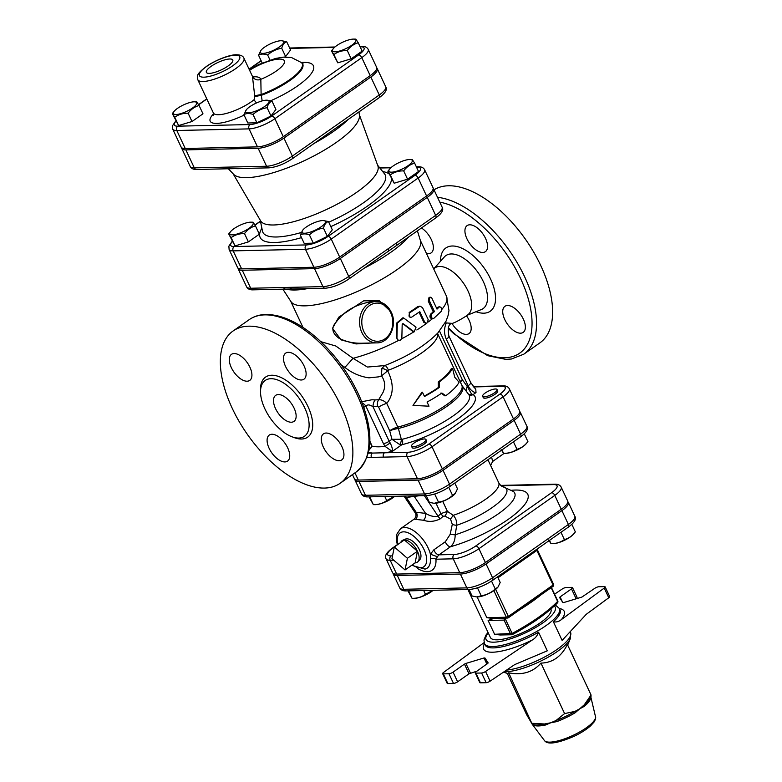 <?xml version="1.0" encoding="UTF-8"?>
<svg xmlns="http://www.w3.org/2000/svg" width="782" height="782" viewBox="0 0 782 782"><rect width="100%" height="100%" fill="white"/><g stroke="black" fill="none" stroke-linecap="round" stroke-linejoin="round"><path stroke-width="1.17" d="M366.973 457.499L371.479 457.392A3.187 2.581 -91.3 0 1 372.418 453.061L368.322 453.149M371.479 457.392L383.551 457.128A3.187 2.581 -91.3 0 1 384.49 452.788L372.418 453.061A67.623 18.866 -25.1 0 1 368.557 452.162M446.111 322.937L446.307 322.927C443.951 328.332 443.951 333.767 446.317 339.232L468.115 385.761A7.957 2.219 -25.1 0 0 470.676 382.496L475.788 389.407L476.003 392.574L473.11 394.607L471.556 394.011L467.196 386.406L466.111 391.039M497.049 389.534L497.694 390.912A7.957 2.219 154.9 0 1 493.403 395.281A7.957 2.219 154.9 0 1 484.908 398.214A7.957 2.219 154.9 0 1 483.286 397.667L482.641 396.279A7.957 2.219 154.9 0 1 488.906 390.892A7.957 2.219 154.9 0 1 497.049 389.534A7.957 2.219 154.9 0 1 492.758 393.893A7.957 2.219 154.9 0 1 484.263 396.826A7.957 2.219 154.9 0 1 482.641 396.279M425.946 439.504L426.591 440.892A7.957 2.219 154.9 0 1 420.335 446.278A7.957 2.219 154.9 0 1 412.182 447.636L411.537 446.258A7.957 2.219 154.9 0 1 414.098 442.983A7.957 2.219 154.9 0 1 421.39 439.494A7.957 2.219 154.9 0 1 425.946 439.504A7.957 2.219 154.9 0 1 419.68 444.89A7.957 2.219 154.9 0 1 411.537 446.258M354.95 472.866L358.322 480.06L417.451 478.731A19.384 5.406 154.9 0 0 442.377 468.917L513.471 418.937A19.384 5.406 154.9 0 0 519.707 410.97L509.336 388.83A19.384 5.406 -25.1 0 1 503.109 396.797A3.187 1.632 -125.1 0 0 499.952 394.079L428.849 444.049A16.197 4.516 154.9 0 1 408.018 452.26L384.49 452.788A67.623 18.866 -25.1 0 0 392.251 451.439C392.76 449.582 392.065 446.747 390.169 442.944L385.047 446.366L392.251 451.439L401.801 444.733A4.77 2.669 76.2 0 0 402.251 439.279L391.948 439.298L399.69 444.528L401.801 444.733A54.828 15.298 -25.1 0 0 457.392 419.22A54.828 15.298 -25.1 0 0 473.11 394.607A4.77 4.516 122.2 0 1 468.77 394.587M358.322 480.06A19.384 5.406 154.9 0 1 354.383 478.721L352.457 474.615M405.056 569.951L391.968 558.641L394.304 546.989L407.393 558.299L405.056 569.951L415.115 562.884L417.441 551.232L407.393 558.299M400.755 542.454A13.206 6.774 54.9 0 1 402.769 540.245A13.206 6.774 54.9 0 1 404.353 539.922L394.304 546.989M417.441 551.232A13.206 6.774 54.9 0 0 404.353 539.922L417.441 551.232A13.206 6.774 54.9 0 1 417.871 561.73A13.206 6.774 54.9 0 1 415.115 562.884M402.769 540.245L405.301 539.15A12.649 6.491 54.9 0 1 417.275 546.1A12.649 6.491 54.9 0 1 419.758 559.726L417.871 561.73M369.016 496.863L373.346 504.625C378.468 504.703 382.926 503.354 386.719 500.597L394.568 496.287M394.724 496.287A13.128 3.666 154.9 0 1 375.673 504.644A13.128 3.666 154.9 0 1 375.409 504.654L373.317 504.634L369.7 496.853M426.2 495.583L429.377 502.367L434.137 503.315L438.497 502.161C443.844 501.321 448.536 499.063 452.553 495.387L455.32 493.393L457.49 488.809L454.792 483.041M455.202 493.54A13.128 3.666 154.9 0 1 455.075 493.696A13.128 3.666 154.9 0 1 451.683 496.668A13.128 3.666 154.9 0 1 434.528 503.325A13.128 3.666 154.9 0 1 434.342 503.315M384.812 496.511L386.719 500.597M434.684 494.029L438.497 502.161M448.751 487.274L452.553 495.387M516.951 449.288C521.271 448.135 524.927 445.564 527.918 441.586L526.178 443.726A13.128 3.666 154.9 0 1 505.631 453.345L503.549 453.325C508.691 453.394 513.158 452.055 516.951 449.288L513.451 441.81M501.154 449.65L503.569 453.325L501.966 449.885M524.263 433.785L527.918 441.586M407.911 590.869L412.104 598.347C417.226 598.416 421.684 597.077 425.486 594.32L432.993 590.302M433.15 590.302A13.128 3.666 154.9 0 1 414.44 598.367A13.128 3.666 154.9 0 1 414.167 598.367L412.075 598.357L408.595 590.85M469.034 589.501L472.084 596.001L476.844 596.949L481.204 595.796C486.551 594.955 491.233 592.688 495.26 589.022L498.026 587.028L500.197 582.443L497.577 576.852M497.899 587.174A13.128 3.666 154.9 0 1 497.772 587.331A13.128 3.666 154.9 0 1 494.39 590.302A13.128 3.666 154.9 0 1 477.235 596.949A13.128 3.666 154.9 0 1 477.049 596.949M423.707 590.518L425.486 594.32M477.47 587.829L481.204 595.796M491.536 581.075L495.26 589.022M564.389 539.59C568.709 538.436 572.365 535.866 575.357 531.887L573.617 534.018A13.128 3.666 154.9 0 1 553.069 543.646L551.017 543.627C556.139 543.695 560.596 542.346 564.389 539.59L560.977 532.298M548.602 539.942L551.017 543.627L549.492 540.372M571.818 524.321L575.357 531.887M281.569 40.732L286.662 41.681C284.355 42.453 282.713 44.642 281.725 48.249C276.378 49.1 271.696 51.358 267.669 55.033C263.964 53.684 260.934 53.753 258.549 55.239L260.924 50.41M264.453 47.243A12.864 3.587 -25.1 0 0 261.129 50.156A12.864 3.587 -25.1 0 0 265.626 53.068A12.864 3.587 -25.1 0 0 280.621 46.05A12.864 3.587 -25.1 0 0 281.256 40.723A12.864 3.587 -25.1 0 0 264.453 47.243M194.356 101.807L196.702 101.826L199.087 105.511C194.767 106.665 191.111 109.226 188.12 113.214C182.998 113.146 178.54 114.485 174.738 117.241L172.323 113.566L174.23 111.23A12.864 3.587 -25.1 0 0 176.028 114.504A12.864 3.587 -25.1 0 0 192.401 108.102A12.864 3.587 -25.1 0 0 194.356 101.807A12.864 3.587 -25.1 0 0 174.23 111.23M266.926 100.194L272.028 101.142C269.722 101.914 268.07 104.104 267.092 107.711C261.745 108.551 257.053 110.809 253.036 114.485C249.331 113.136 246.291 113.204 243.916 114.69L246.291 109.871M264.834 106.362A12.864 3.587 -25.1 0 0 266.623 100.184A12.864 3.587 -25.1 0 0 246.496 109.607A12.864 3.587 -25.1 0 0 250.338 112.657A12.864 3.587 -25.1 0 0 264.834 106.362M262.185 62.98L258.549 55.239M270.015 60.028L267.669 55.033M199.087 105.511L202.978 113.81L192.01 121.513L188.12 113.214M192.01 121.513L178.628 125.55L174.738 117.241M178.628 125.55L172.323 113.566M267.092 107.711L270.983 116.01L275.919 109.441L272.028 101.142M270.983 116.01L256.926 122.794L253.036 114.485M281.725 48.249L285.616 56.558L290.552 49.98L286.662 41.681M285.616 56.558L284.57 57.057M256.926 122.794L247.806 122.989L243.916 114.69M353.523 39.1L355.869 39.12L358.254 42.805C353.933 43.958 350.277 46.529 347.286 50.507C342.164 50.439 337.707 51.778 333.904 54.544L331.49 50.869L333.396 48.533A12.864 3.587 -25.1 0 0 337.892 51.446A12.864 3.587 -25.1 0 0 352.887 44.427A12.864 3.587 -25.1 0 0 353.523 39.1A12.864 3.587 -25.1 0 0 353.259 39.1A12.864 3.587 -25.1 0 0 333.396 48.533M358.254 42.805L362.144 51.104L351.177 58.806L337.795 62.843L331.49 50.869M351.177 58.806L347.286 50.507M337.795 62.843L333.904 54.544M409.915 159.479L412.251 159.499L414.646 163.174C410.325 164.328 406.669 166.898 403.678 170.887C398.556 170.808 394.089 172.157 390.296 174.914L387.882 171.238L389.788 168.902A12.864 3.587 -25.1 0 0 394.284 171.825A12.864 3.587 -25.1 0 0 409.279 164.797A12.864 3.587 -25.1 0 0 409.915 159.479A12.864 3.587 -25.1 0 0 409.641 159.479A12.864 3.587 -25.1 0 0 389.788 168.902M250.748 222.176L253.085 222.205L255.47 225.881C251.159 227.034 247.503 229.605 244.512 233.593C239.39 233.515 234.923 234.864 231.13 237.62L228.715 233.945L230.612 231.609A12.864 3.587 -25.1 0 0 232.42 234.874A12.864 3.587 -25.1 0 0 248.793 228.481A12.864 3.587 -25.1 0 0 250.748 222.176A12.864 3.587 -25.1 0 0 230.612 231.609M414.646 163.174L418.526 171.483L407.569 179.186L394.187 183.213L387.882 171.238M255.47 225.881L259.36 234.18L248.393 241.892L244.512 233.593M248.393 241.892L235.02 245.919L231.13 237.62M235.02 245.919L228.715 233.945M407.569 179.186L403.678 170.887M394.187 183.213L390.296 174.914M323.318 220.563L328.411 221.511C326.104 222.284 324.462 224.483 323.474 228.08C318.127 228.93 313.445 231.189 309.418 234.864C305.723 233.515 302.683 233.583 300.308 235.069L302.683 230.24M321.216 226.741A12.864 3.587 -25.1 0 0 323.005 220.553A12.864 3.587 -25.1 0 0 302.878 229.986A12.864 3.587 -25.1 0 0 306.72 233.036A12.864 3.587 -25.1 0 0 321.216 226.741M323.474 228.08L327.365 236.389L332.301 229.81L328.411 221.511M327.365 236.389L313.308 243.163L309.418 234.864M313.308 243.163L304.188 243.368L300.308 235.069M454.713 377.188L459.063 382.242A49.325 13.763 154.9 0 1 445.76 395.751L441.869 393.004A49.325 13.763 154.9 0 1 427.05 402.036L428.995 406.181L412.984 405.428L422.515 392.349L424.46 396.503A49.325 13.763 -25.1 0 0 439.269 387.471L439.279 381.919A49.325 13.763 -25.1 0 0 452.583 368.4L454.713 377.188M424.264 396.093A47.731 13.314 -25.1 0 0 438.34 387.491L438.291 381.978A47.731 13.314 -25.1 0 0 451.155 368.909L452.583 368.4M438.291 381.978L439.279 381.919M438.34 387.491L439.269 387.471M412.984 405.428L422.065 392.075L422.515 392.349M440.94 393.023L444.772 395.819L445.76 395.751M370.199 75.629L361.773 57.643A20.058 5.601 -25.1 0 0 368.224 49.393L376.65 67.379A20.058 5.601 154.9 0 1 370.199 75.629L283.299 136.703A20.058 5.601 154.9 0 1 257.493 146.869L185.226 148.492A20.058 5.601 154.9 0 1 181.15 147.104L172.724 129.118A20.058 5.601 -25.1 0 0 176.8 130.506L249.067 128.883A20.058 5.601 -25.1 0 0 274.873 118.717L361.773 57.643A3.187 1.632 -125.1 0 0 358.615 54.916L271.716 115.99A3.187 1.632 54.9 0 1 274.873 118.717L283.299 136.703M254.609 95.775L261.12 94.554L260.826 79.305A6.364 6.109 -16.9 0 1 252.449 76.401L254.785 96.548L254.14 99.656A6.364 4.106 -129.3 0 0 256.643 102.901M229.8 58.992A14.575 4.066 154.9 0 1 232.782 60.028A14.575 4.066 154.9 0 1 221.296 69.862A14.575 4.066 154.9 0 1 206.389 72.394A14.575 4.066 154.9 0 1 214.19 64.398A14.575 4.066 154.9 0 1 229.8 58.992M254.785 96.548L261.286 95.345L261.12 94.554A39.608 11.056 -25.1 0 0 301.49 62.609L302.038 63.137A39.882 11.124 154.9 0 1 261.286 95.345L262.175 100.888M354.881 479.327A19.384 5.406 -25.1 0 0 355.028 480.099A19.384 5.406 -25.1 0 0 358.967 481.448L418.096 480.119A19.384 5.406 -25.1 0 0 443.023 470.295L514.126 420.325A19.384 5.406 -25.1 0 0 520.353 412.358A19.384 5.406 -25.1 0 0 519.854 411.743M501.154 485.778L553.617 484.596A16.803 4.682 154.9 0 1 551.633 492.67L475.788 545.973A3.187 1.632 54.9 0 1 478.946 548.7L485.427 562.541A19.98 5.572 154.9 0 1 459.728 572.659L396.66 574.076A19.98 5.572 154.9 0 1 392.593 572.698L386.113 558.856A19.98 5.572 -25.1 0 0 390.179 560.244L393.727 560.166M415.477 519.414A4.77 3.715 82 0 0 416.141 512.249L415.164 512.797C416.542 515.015 416.18 517.146 414.059 519.189L423.521 520.255C429.113 522.141 434.724 521.643 440.354 518.769L443.208 516.198L444.978 516.1L450.5 519.092L452.299 524.351L450.149 534.419L445.339 541.75L433.863 549.814L430.423 554.223L430.374 558.915A4.77 3.108 175.8 0 1 435.945 559.218L453.247 558.827A19.98 5.572 -25.1 0 0 478.946 548.7L554.79 495.397A19.98 5.572 -25.1 0 0 561.212 487.176L567.693 501.018A19.98 5.572 154.9 0 1 561.271 509.229L485.427 562.541M393.092 573.304A19.98 5.572 -25.1 0 0 393.248 574.076A19.98 5.572 -25.1 0 0 397.305 575.464L460.373 574.047A19.98 5.572 -25.1 0 0 486.072 563.92L561.916 510.617A19.98 5.572 -25.1 0 0 568.348 502.396A19.98 5.572 -25.1 0 0 567.849 501.79M181.639 147.72A20.058 5.601 -25.1 0 0 181.795 148.492A20.058 5.601 -25.1 0 0 185.881 149.88L258.138 148.257A20.058 5.601 -25.1 0 0 283.944 138.091L370.844 77.007A20.058 5.601 -25.1 0 0 377.295 68.767A20.058 5.601 -25.1 0 0 376.807 68.151M238.031 268.089A20.058 5.601 -25.1 0 0 238.187 268.861A20.058 5.601 -25.1 0 0 242.264 270.259L250.69 288.245A3.187 2.581 88.7 0 0 252.997 289.848L285.841 289.115A3.187 2.581 -91.3 0 1 283.534 287.502L250.69 288.245A20.058 5.601 154.9 0 1 246.613 286.847L238.187 268.861M396.063 245.822A3.187 1.632 -125.1 0 0 396.132 245.783L435.633 218.012A3.187 1.632 -125.1 0 0 435.662 215.373A20.058 5.601 154.9 0 0 442.113 207.122L433.687 189.136A20.058 5.601 -25.1 0 1 427.236 197.387L340.336 258.471A20.058 5.601 -25.1 0 1 314.53 268.627L242.264 270.259M433.687 189.136A20.058 5.601 -25.1 0 0 433.199 188.521M359.339 114.69L377.902 165.98A64.75 18.064 154.9 0 1 342.066 201.492A64.75 18.064 154.9 0 1 273.612 224.981A64.75 18.064 154.9 0 1 260.66 220.905L233.134 173.809M358.997 111.875L359.417 115.365A69.764 19.462 154.9 0 1 318.548 153.428A69.764 19.462 154.9 0 1 246.76 177.651A69.764 19.462 154.9 0 1 233.593 174.298L228.373 168.765M426.591 195.999L418.165 178.013A20.058 5.601 -25.1 0 0 424.616 169.762L433.042 187.758A20.058 5.601 154.9 0 1 426.591 195.999L339.681 257.082A20.058 5.601 154.9 0 1 313.885 267.248L241.618 268.871A20.058 5.601 154.9 0 1 237.542 267.483L229.116 249.497A20.058 5.601 -25.1 0 0 233.192 250.885L305.459 249.263A20.058 5.601 -25.1 0 0 331.255 239.096L418.165 178.013A3.187 1.632 -125.1 0 0 415.007 175.285L328.108 236.369A16.881 4.712 154.9 0 1 306.397 244.922L234.131 246.545A16.881 4.712 154.9 0 1 232.313 241.638M361.783 343.22L361.724 343.22C353.679 343.445 346.113 341.793 339.017 338.274C331.861 333.015 330.972 327.56 336.338 321.91C344.129 311.07 355.947 304.306 371.792 301.617L371.792 301.617M576.031 598.572A3.187 0.89 -25.1 0 0 577.057 597.262L572.522 587.585A3.187 0.89 154.9 0 1 571.495 588.885L576.031 598.572L575.386 599.032M608.767 597.761A3.187 0.89 -25.1 0 0 609.677 596.539L605.141 586.852A3.187 0.89 154.9 0 1 604.232 588.074L608.767 597.761L586.295 614.281L562.111 640.399L553.373 621.739C556.188 622.394 558.886 621.651 561.476 619.51L604.232 588.074M480.451 682.823L475.915 673.136A3.187 0.89 154.9 0 1 475.27 672.921L479.806 682.598A3.187 0.89 -25.1 0 0 480.451 682.823L486.13 682.696A3.187 0.89 -25.1 0 0 490.099 681.171L514.712 664.592L547.273 650.829L538.534 632.169A41.368 11.544 154.9 0 1 493.55 647.897A41.368 11.544 154.9 0 1 485.133 645.033L484.488 643.645A41.368 11.544 -25.1 0 0 492.904 646.519A41.368 11.544 -25.1 0 0 537.078 631.26A41.368 11.544 -25.1 0 0 559.413 608.552L560.059 609.931A41.368 11.544 154.9 0 1 553.373 621.739M447.842 683.556L443.306 673.869A3.187 0.89 154.9 0 1 442.651 673.654L447.196 683.331A3.187 0.89 -25.1 0 0 447.842 683.556L453.511 683.429A3.187 0.89 -25.1 0 0 457.607 681.816L469.005 673.801L476.952 671.152M532.63 724.415A3.187 2.962 -66.7 0 1 533.647 725.256A32.424 9.052 -25.1 0 0 545.592 724.992L555.992 720.525A3.187 0.85 -110.5 0 1 556.774 721.62A32.424 9.052 -25.1 0 0 575.19 712.744L584.31 704.787L591.055 695.003L567.4 644.505C561.349 656.616 552.532 662.804 540.948 663.097C532.962 672.246 522.21 675.482 508.681 672.813L508.691 673.82L503.452 672.178M507.274 673.38L526.511 714.455L532.239 724.259L532.337 723.321L544.507 723.985L556.774 721.62M545.592 724.992A3.187 1.935 77.8 0 0 544.507 723.985A33.294 9.286 154.9 0 1 532.855 724.484L533.647 725.256M591.172 695.96L590.557 697.456A33.294 9.286 154.9 0 1 584.31 704.787A3.187 2.121 -130.1 0 0 584.359 706.302A32.424 9.052 -25.1 0 0 590.821 697.691A3.187 3.011 5.3 0 1 590.742 696.997M590.821 697.691L590.791 696.889M575.19 712.744A3.187 1.075 58.9 0 1 574.907 711.405L584.359 706.302M532.239 724.259L508.681 672.813M564.604 713.595L574.907 711.405A33.294 9.286 154.9 0 1 555.992 720.525L564.604 713.595L540.948 663.097M562.444 601.915L560.098 596.901L559.589 597.575L562.854 602.551L563.783 602.531L581.886 597.077L594.721 588.367A3.187 0.89 154.9 0 1 598.817 586.754L604.486 586.627A3.187 0.89 154.9 0 1 605.141 586.852M470.441 673.107L465.906 663.429L464.469 664.114L469.005 673.801M457.607 681.816L453.071 672.129L464.469 664.114M487.606 663.654L484.938 657.955L484.009 657.975L486.903 664.153M465.906 663.429L484.009 657.975M475.27 672.921A3.187 0.89 154.9 0 1 476.297 671.611L488.212 662.96L484.938 657.955M490.099 681.171L485.563 671.484L532.386 639.95C535.387 638.161 537.439 635.571 538.534 632.169M484.117 642.609L443.56 672.432A3.187 0.89 154.9 0 0 442.651 673.654M443.306 673.869L448.976 673.742L453.511 683.429M453.071 672.129A3.187 0.89 154.9 0 1 448.976 673.742M475.915 673.136L481.595 673.009L486.13 682.696M485.563 671.484A3.187 0.89 154.9 0 1 481.595 673.009M560.098 596.901L571.495 588.885M554.565 594.173L562.229 589.012A3.187 0.89 154.9 0 1 566.197 587.487L571.877 587.36A3.187 0.89 154.9 0 1 572.522 587.585M467.919 589.52L490.402 637.506A33.411 9.325 -25.1 0 0 497.196 639.823A33.411 9.325 -25.1 0 0 532.865 627.496A33.411 9.325 -25.1 0 0 550.909 609.158L550.87 609.07M591.055 695.003L590.957 695.941M557.468 600.947L557.625 601.426A87.506 24.418 154.9 0 1 512.112 633.42L505.025 618.298L504.058 620.097L510.538 633.928A1.593 1.29 88.7 0 0 512.308 634.525L512.112 633.42L494.595 634.29L500.157 634.994M504.058 620.097L488.115 620.449L494.537 618.151M505.025 618.298L505.534 617.907M541.252 594.643A87.506 24.418 154.9 0 1 519.942 609.628M492.377 618.386L486.824 617.682L506.335 617.242A1.593 1.29 88.7 0 0 508.095 617.848A1.593 0.821 -125.1 0 0 508.368 617.76A1.593 0.821 -125.1 0 0 508.378 616.441L506.335 617.242L493.872 590.654M417.393 230.837L420.501 240.856A71.602 19.98 154.9 0 1 380.384 280.093A71.602 19.98 154.9 0 1 305.107 305.85A71.602 19.98 154.9 0 1 290.924 301.559L282.879 289.184M399.69 444.528A4.77 2.375 99.7 0 0 401.322 439.288L398.38 428.487A47.888 13.362 -25.1 0 0 445.017 407.627A47.888 13.362 -25.1 0 0 462.172 385.79L461.8 385.174A47.731 13.314 154.9 0 1 443.267 406.953A47.731 13.314 154.9 0 1 397.813 427.06L386.738 403.424C384.304 400.853 381.626 399.612 378.693 399.71A7.957 4.604 -100.8 0 0 377.442 406.366L378.635 407.139A7.957 2.219 154.9 0 1 386.738 403.424C393.727 394.773 394.05 383.894 387.696 370.795A7.957 2.991 35.1 0 0 381.831 368.478L384.636 365.585L367.413 367.051L353.044 358.322L335.849 346.035L320.835 341.666M397.715 339.916L396.572 337.756L396.826 322.917L402.906 317.775L403.6 317.951L397.315 323.162L396.933 338.235L397.852 340.023L400.188 340.326L401.84 338.528L402.183 324.52L403.404 323.816L414.196 331.832L416.034 327.189L403.6 317.951M426.288 323.513L423.834 322.37L419.074 312.204M410.638 317.297L409.895 317.209L409.142 312.468A71.602 19.98 -25.1 0 0 417.598 306.691L419.934 306.114L409.445 312.947L408.986 316.104L410.139 317.179L411.664 317.15L419.807 311.676L424.802 322.331L426.679 323.601L428.253 319.77L422.534 307.629L419.934 306.114M430.276 297.18L429.035 297.443L428.272 301.129L433.257 311.783A71.602 19.98 -25.1 0 1 430.608 314.1C429.357 316.857 429.963 318.391 432.417 318.704L433.815 318.352C431.175 318.489 430.481 317.013 431.742 313.924L434.45 311.559L429.308 300.523L429.787 297.424L430.892 297.238L431.85 298.128L437.021 309.125L439.621 306.612L437.91 307.209L439.201 306.876C441.234 306.857 441.928 308.333 441.283 311.304L433.815 318.352M436.718 308.47A71.602 19.98 -25.1 0 0 437.91 307.209M391.117 311.93L379.426 300.855L363.708 300.826L338.811 317.121L332.477 328.372L341.079 339.877L356.064 343.924L371.685 342.995M403.805 496.081L404.841 497.303L406.288 497.469A7.957 6.08 85 0 0 405.086 496.052M440.354 518.769A4.77 2.629 46.5 0 1 438.096 516.247C434.313 517.029 430.139 516.091 425.564 513.403L416.141 512.249L406.288 497.469L419.367 495.729M423.521 520.255A4.77 2.61 108.1 0 0 425.564 513.403L414.48 496.756A7.957 6.08 85 0 0 413.786 495.856M443.208 516.198A4.77 2.639 46.8 0 1 440.882 513.618L438.096 516.247L424.352 495.622M444.978 516.1A4.77 0.547 116.8 0 0 447.412 511.36L440.882 513.618L436.014 503.227M450.5 519.092L453.277 515.318L447.412 511.36L442.729 501.379M452.299 524.351A4.77 1.652 -167 0 0 456.737 525.269C456.991 521.516 455.838 518.202 453.277 515.318A39.774 11.095 154.9 0 0 498.711 482.709C500.187 485.055 501.477 486.336 502.572 486.57L513.334 491.438A49.872 13.91 154.9 0 1 501.086 511.839A49.872 13.91 154.9 0 1 455.173 534.8L456.737 525.269A44.203 12.336 -25.1 0 0 498.193 502.982A44.203 12.336 -25.1 0 0 502.572 486.57M450.149 534.419L455.173 534.8C455.163 540.118 453.589 544.106 450.432 546.765A61.201 17.077 -25.1 0 0 518.779 510.959A61.201 17.077 -25.1 0 0 511.623 490.275M445.339 541.75A4.77 2.454 -125.1 0 0 450.432 546.765L438.956 554.829L437.402 556.725L430.423 554.223A23.871 12.248 -125.1 0 0 416.972 533.187A23.871 12.248 -125.1 0 0 400.482 528.74L396.787 534.253L396.337 539.453L397.334 544.859M417.412 568.446A28.269 14.506 -125.1 0 0 435.945 559.218L437.402 556.725M487.909 459.767L489.669 463.423M490.529 465.671L492.611 461.478L491.643 457.138M414.049 331.734L412.573 331.285L402.808 323.631M433.257 311.783L434.45 311.559M388.214 251.345A3.187 1.632 -125.1 0 0 388.224 251.335A3.187 1.632 -125.1 0 0 388.253 248.696L348.762 276.457A3.187 1.632 54.9 0 1 348.733 279.096L396.132 245.773A3.187 1.632 -125.1 0 0 396.142 245.773A3.187 1.632 -125.1 0 0 396.171 243.134L388.253 248.696M285.997 289.105A3.187 2.581 -91.3 0 1 285.841 289.115L292.419 288.959A3.187 2.581 -91.3 0 1 290.112 287.356L283.534 287.502M451.292 323.65L451.38 323.611C448.409 324.432 447.578 328.557 448.878 335.967A7.957 2.219 -25.1 0 0 448.848 335.898M446.317 339.232A7.957 2.219 -25.1 0 0 448.878 335.967L470.676 382.496M446.307 322.927L451.976 323.377M445.144 322.995L446.111 322.946M468.516 394.245A4.77 3.715 131.4 0 0 471.556 394.011M434.821 267.952A28.641 14.692 54.9 0 1 439.631 266.467A28.641 14.692 54.9 0 1 465.857 286.896A28.641 14.692 54.9 0 1 467.763 314.804C467.304 315.557 455.3 323.054 451.136 323.699M341.138 364.813L344.93 367.413C351.988 373.063 359.984 376.533 368.928 377.843L378.664 376.856L381.518 375.888C385.086 381.088 385.624 386.533 383.141 392.212L378.693 399.71L375.262 399.905A7.957 4.643 -89.2 0 0 373.014 406.757L377.442 406.366M362.242 403.072A7.957 6.178 -115.2 0 1 365.976 406.327C367.257 404.333 369.612 404.48 373.014 406.757L389.172 441.243A4.77 1.329 154.9 0 1 383.454 443.638L385.047 446.366A62.843 17.536 154.9 0 1 372.056 446.17L369.866 441.146M375.262 399.905L371.909 399.768L361.724 401.743M363.777 407.256L365.976 406.327L383.454 443.638M381.831 368.478L381.518 375.898L388.478 370.179A7.957 1.965 69.2 0 0 384.861 365.526M390.169 442.944L389.172 441.243L391.948 439.298L389.7 430.774A7.957 1.31 165.3 0 1 398.38 428.487A7.957 4.477 -103.7 0 0 397.813 427.06A7.957 2.219 -25.1 0 0 389.7 430.774L378.635 407.139M368.928 450.364L372.056 446.17A4.77 2.385 -19.7 0 1 371.46 445.466L370.512 443.159A4.77 1.329 -25.1 0 0 370.942 443.443M371.43 445.349A4.77 2.385 -19.7 0 0 371.46 445.466C372.056 446.454 371.313 447.822 369.26 449.572L369.045 449.709M344.93 367.413L353.044 358.322A71.602 19.98 154.9 0 0 398.634 340.405M421.449 227.982A15.914 8.162 54.9 0 1 432.006 241.198A15.914 8.162 54.9 0 1 431.195 252.86A15.914 8.162 54.9 0 1 426.444 253.417M469.767 224.796A15.914 8.162 54.9 0 1 484.341 236.144A15.914 8.162 54.9 0 1 485.397 251.648A15.914 8.162 54.9 0 1 469.562 243.319A15.914 8.162 54.9 0 1 467.098 225.617A15.914 8.162 54.9 0 1 469.767 224.796M523.344 319.134A15.914 8.162 54.9 0 1 523.207 332.36A15.914 8.162 54.9 0 1 507.371 324.041A15.914 8.162 54.9 0 1 504.908 306.329A15.914 8.162 54.9 0 1 507.577 305.508A15.914 8.162 54.9 0 1 523.344 319.134M466.443 315.733A15.914 8.162 54.9 0 1 469.005 333.582A15.914 8.162 54.9 0 1 466.336 334.403A15.914 8.162 54.9 0 1 451.976 323.416M448.194 328.303L453.814 333.728L487.694 355.683L505.886 359.388L511.408 359.006L523.813 354.178L539.893 342.868A93.078 47.761 -125.1 0 0 533.735 252.175A93.078 47.761 -125.1 0 0 448.457 185.774A93.078 47.761 -125.1 0 0 434 189.811M248.696 326.182A93.078 47.761 54.9 0 1 333.973 392.584A93.078 47.761 54.9 0 1 340.131 483.276A93.078 47.761 54.9 0 1 247.532 434.597A93.078 47.761 54.9 0 1 233.085 330.982A93.078 47.761 54.9 0 1 248.696 326.182M270.914 378.703A34.125 17.517 -125.1 0 0 265.196 380.463A34.125 17.517 -125.1 0 0 270.494 418.458A34.125 17.517 -125.1 0 0 304.442 436.307A34.125 17.517 -125.1 0 0 302.184 403.053A34.125 17.517 -125.1 0 0 270.914 378.703M234.121 353.542A15.914 8.162 -125.1 0 0 231.452 354.363A15.914 8.162 -125.1 0 0 233.926 372.076A15.914 8.162 -125.1 0 0 249.751 380.394A15.914 8.162 -125.1 0 0 248.696 364.891A15.914 8.162 -125.1 0 0 234.121 353.542M288.323 352.32A15.914 8.162 -125.1 0 0 285.655 353.141A15.914 8.162 -125.1 0 0 288.128 370.854A15.914 8.162 -125.1 0 0 303.954 379.182A15.914 8.162 -125.1 0 0 302.898 363.679A15.914 8.162 -125.1 0 0 288.323 352.32M326.133 433.042A15.914 8.162 -125.1 0 0 323.465 433.863A15.914 8.162 -125.1 0 0 325.938 451.576A15.914 8.162 -125.1 0 0 341.763 459.894A15.914 8.162 -125.1 0 0 340.708 444.391A15.914 8.162 -125.1 0 0 326.133 433.042M271.931 434.254A15.914 8.162 -125.1 0 0 269.262 435.075A15.914 8.162 -125.1 0 0 271.735 452.788A15.914 8.162 -125.1 0 0 287.561 461.106A15.914 8.162 -125.1 0 0 286.505 445.613A15.914 8.162 -125.1 0 0 271.931 434.254M278.343 394.548A15.914 8.162 54.9 0 1 292.918 405.897A15.914 8.162 54.9 0 1 293.973 421.4A15.914 8.162 54.9 0 1 278.138 413.082A15.914 8.162 54.9 0 1 275.675 395.369A15.914 8.162 54.9 0 1 278.343 394.548M383.551 457.128L407.08 456.6A3.187 2.581 -91.3 0 1 408.018 452.26M417.451 478.731L407.08 456.6A19.384 5.406 -25.1 0 0 432.006 446.776A3.187 1.632 -125.1 0 0 428.849 444.049M442.377 468.917L432.006 446.776L503.109 396.797L513.471 418.937M509.336 388.83C508.153 386.719 506.071 385.731 503.09 385.878A3.187 2.581 88.7 0 0 501.868 386.288A16.197 4.516 154.9 0 1 499.952 394.079M473.462 386.934L501.868 386.288M370.863 448.057L369.143 449.181M359.955 46.431L361.841 46.392A3.187 2.581 88.7 0 0 360.619 46.803A16.881 4.712 154.9 0 1 358.615 54.916M271.716 115.99A16.881 4.712 154.9 0 1 250.005 124.543A3.187 2.581 88.7 0 0 249.067 128.883L257.493 146.869M289.809 48.396L334.481 47.389M360.131 46.812L360.619 46.803M250.005 124.543L177.739 126.176A3.187 2.581 88.7 0 0 176.8 130.506L185.226 148.492M177.739 126.176A16.881 4.712 154.9 0 1 175.93 121.259M198.667 104.759L206.839 99.011M249.135 69.285L261.168 60.82M213.633 113.732A31.818 8.876 -25.1 0 0 215.343 123.38A31.818 8.876 -25.1 0 0 244.101 115.101M270.738 100.741A48.855 13.626 -25.1 0 0 310.522 74.534A48.855 13.626 -25.1 0 0 301.363 62.482M235.206 55.19A22.277 6.217 154.9 0 1 223.017 71.426A22.277 6.217 154.9 0 1 200.485 71.934A22.277 6.217 154.9 0 1 235.206 55.19M197.817 79.744A25.454 7.106 -25.1 0 0 223.877 75.385A25.454 7.106 -25.1 0 0 243.916 58.151C243.065 55.962 240.573 54.838 236.438 54.769C232.313 54.505 220.289 57.633 207.738 65.483C195.246 74.652 197.357 76.001 197.817 79.744L213.369 112.95L213.633 115.159M243.916 58.151L252.342 76.137A25.454 7.106 154.9 0 1 252.449 76.401M254.14 99.656A25.454 7.106 154.9 0 1 229.84 112.413A25.454 7.106 154.9 0 1 213.369 112.95M249.595 70.282A24.662 6.882 154.9 0 1 283.778 60.058A24.662 6.882 154.9 0 1 260.826 79.305A31.818 8.876 -25.1 0 0 252.772 76.841M475.788 545.973A16.803 4.682 154.9 0 1 454.186 554.487L438.956 554.829A4.77 2.454 -125.1 0 1 433.863 549.814M392.525 555.875L391.117 555.904A16.803 4.682 154.9 0 1 393.102 547.83L394.294 546.999M486.072 563.92L492.552 577.761A19.98 5.572 154.9 0 1 466.854 587.878A3.187 2.581 88.7 0 0 469.161 589.491C476.609 588.807 484.39 585.777 492.533 580.4L568.367 527.097A3.187 1.632 -125.1 0 0 568.397 524.448L492.552 577.761A3.187 1.632 54.9 0 1 492.533 580.4M460.373 574.047L466.854 587.878L403.786 589.296A3.187 2.581 88.7 0 0 406.093 590.909L469.161 589.491M301.236 232.508A67.565 18.846 154.9 0 1 276.613 236.985A67.565 18.846 154.9 0 1 262.478 231.101L260.24 220.182M377.618 165.198L384.568 173.907A67.565 18.846 154.9 0 1 328.753 222.225M261.882 228.178A72.218 20.146 -25.1 0 0 274.853 242.508A72.218 20.146 -25.1 0 0 301.5 237.62M330.815 226.624A72.218 20.146 -25.1 0 0 391.518 179M389.192 174.024A72.218 20.146 -25.1 0 0 382.711 171.581M416.523 167.192L417.002 167.182A16.881 4.712 154.9 0 1 415.007 175.285M379.866 168.013L390.873 167.768M255.049 225.138L260.474 221.326M235.186 168.609A73.733 20.567 -25.1 0 0 238.862 168.668A73.733 20.567 -25.1 0 0 242.948 168.433M314.139 143.409A73.733 20.567 -25.1 0 0 348.381 119.333M328.108 236.369A3.187 1.632 54.9 0 1 331.255 239.096L339.681 257.082M416.347 166.81L418.223 166.762A3.187 2.581 88.7 0 0 417.002 167.182M306.397 244.922A3.187 2.581 88.7 0 0 305.459 249.263L313.885 267.248M234.131 246.545A3.187 2.581 88.7 0 0 233.192 250.885L241.618 268.871M379.241 97.642A3.187 1.632 -125.1 0 0 379.27 94.993L292.37 156.077A3.187 1.632 54.9 0 1 292.341 158.726L379.241 97.642C385.36 93.175 387.52 89.549 385.722 86.753A20.058 5.601 154.9 0 1 379.27 94.993L370.844 77.007M283.944 138.091L292.37 156.077A20.058 5.601 154.9 0 1 266.564 166.243A3.187 2.581 88.7 0 0 268.871 167.856C276.349 167.172 284.169 164.122 292.341 158.726M258.138 148.257L266.564 166.243L194.307 167.866A3.187 2.581 88.7 0 0 196.614 169.479C193.506 169.596 191.375 168.599 190.221 166.478A20.058 5.601 154.9 0 0 194.307 167.866L185.881 149.88M376.816 342.887C389.436 343.19 397.755 324.784 391.205 312.106C387.735 305.224 382.633 301.696 375.888 301.529A20.684 16.793 88.7 0 0 359.564 322.585A20.684 16.793 88.7 0 0 376.816 342.887L361.724 343.22M504.067 671.758A40.439 11.28 -25.1 0 0 505.602 671.767A40.439 11.28 -25.1 0 0 543.646 659.637A40.439 11.28 -25.1 0 0 570.43 638.366L570.537 632.306A41.368 11.544 154.9 0 1 549.854 654.055A41.368 11.544 154.9 0 1 506.492 670.125M544.458 740.574C545.523 741.737 548.465 747.309 574.086 736.302C580.938 733.017 586.451 729.518 590.625 725.813L594.017 722.079C595.493 719.616 595.992 717.808 595.493 716.664A28.23 7.879 154.9 0 1 573.118 735.334A28.23 7.879 154.9 0 1 544.458 740.574L532.151 724.171M488.017 632.423L485.993 635.033L483.95 639.989L484.488 643.645A44.554 12.434 -25.1 0 0 532.386 639.95M561.476 619.51A44.554 12.434 -25.1 0 0 559.404 608.523L555.347 604.994M554.311 605.982A38.181 10.655 154.9 0 1 536.745 626.851A38.181 10.655 154.9 0 1 493.843 642.178A38.181 10.655 154.9 0 1 488.212 632.833M551.183 587.663L557.625 601.426A1.593 1.241 43.9 0 1 557.498 602.834A1.593 1.593 0 0 0 557.791 601.055L551.437 587.487M488.115 620.449L494.595 634.29M553.255 584.262L553.069 585.024A1.593 0.821 54.9 0 1 553.06 586.353A1.593 0.821 54.9 0 1 552.786 586.432M536.305 549.629A1.593 0.821 54.9 0 1 536.863 550.44L537.381 549.785A1.593 1.593 0 0 0 536.911 549.208M497.997 577.761L536.863 550.44L553.069 585.024L508.378 616.441L495.68 589.335M477.108 596.949L486.824 617.682M568.367 527.097C574.467 522.65 576.617 519.033 574.829 516.237A19.98 5.572 154.9 0 1 568.397 524.448L561.916 510.617M397.305 575.464L403.786 589.296A19.98 5.572 154.9 0 1 399.729 587.917L393.248 574.076M420.384 240.485L446.454 296.143A71.602 19.98 154.9 0 1 441.703 309.613M426.122 323.631A71.602 19.98 154.9 0 1 416.835 329.984M432.319 318.782A71.602 19.98 154.9 0 1 428.458 321.881M286.144 289.105A74.231 20.713 -25.1 0 0 295.225 289.995A74.231 20.713 -25.1 0 0 307.482 288.626M364.529 267.991A74.231 20.713 -25.1 0 0 408.693 236.956M430.374 558.915A23.724 12.17 54.9 0 1 425.056 569.11L411.694 565.288M397.862 544.477A20.684 10.616 54.9 0 1 409.26 533.324A20.684 10.616 54.9 0 1 426.649 558.71A20.684 10.616 54.9 0 1 412.231 564.917M391.117 555.904A3.187 2.581 -91.3 0 0 390.179 560.244L396.66 574.076M454.186 554.487A3.187 2.581 88.7 0 0 453.247 558.827L459.728 572.659M561.271 509.229L554.79 495.397A3.187 1.632 -125.1 0 0 551.633 492.67M561.212 487.176C560.068 485.065 557.947 484.068 554.849 484.185A3.187 2.581 88.7 0 0 553.617 484.596M397.285 544.683L392.574 547.996A3.187 1.632 54.9 0 1 393.102 547.83M443.023 470.295L449.503 484.136A3.187 1.632 54.9 0 1 449.474 486.775L520.577 436.806A3.187 1.632 -125.1 0 0 520.607 434.157L449.503 484.136A19.384 5.406 154.9 0 1 424.577 493.95A3.187 2.581 88.7 0 0 426.884 495.563C434.088 494.898 441.615 491.976 449.474 486.775M520.577 436.806C526.442 432.593 528.524 429.054 526.843 426.19A19.384 5.406 154.9 0 1 520.607 434.157L514.126 420.325M418.096 480.119L424.577 493.95L365.448 495.28A3.187 2.581 88.7 0 0 367.755 496.893L426.884 495.563M358.967 481.448L365.448 495.28A19.384 5.406 154.9 0 1 361.509 493.941L355.028 480.099M412.573 331.285L413.267 331.421M396.826 322.917L397.315 323.162M428.272 301.129L429.465 300.904M430.608 314.1L431.742 313.924M423.834 322.37L424.802 322.331M417.598 306.691L418.585 306.632M409.142 312.468L409.934 312.546M413.952 331.783A71.602 19.98 154.9 0 1 401.762 338.762M427.236 197.387L435.662 215.373L396.171 243.134M340.336 258.471L348.762 276.457A20.058 5.601 154.9 0 1 322.956 286.623A3.187 2.581 88.7 0 0 325.263 288.226C332.741 287.541 340.561 284.501 348.733 279.096M314.53 268.627L322.956 286.623L290.112 287.356M390.687 312.761A19.091 15.493 -91.3 0 1 377.315 341.275A19.091 15.493 -91.3 0 1 363.845 312.517A19.091 15.493 -91.3 0 1 390.687 312.761M460.158 381.665A7.957 2.219 154.9 0 1 462.318 379.729L467.196 386.406L468.115 385.761A7.957 4.086 -125.1 0 0 476.003 392.574M460.52 382.437A7.957 3.03 -36.2 0 1 462.318 379.729L439.533 331.089M461.8 385.174L437.519 333.327A47.731 13.314 154.9 0 1 388.478 370.179M462.172 385.79L468.809 394.627A50.146 13.988 154.9 0 1 450.96 417.412A50.146 13.988 154.9 0 1 402.251 439.279M476.033 311.695A38.631 19.824 -125.1 0 0 483.784 313.191A38.631 19.824 -125.1 0 0 480.588 263.387A38.631 19.824 -125.1 0 0 440.549 261.208M434.108 268.451L444.342 256.955A32.385 16.617 54.9 0 1 478.056 272.566A32.385 16.617 54.9 0 1 481.321 309.574L467.04 315.312M439.777 202.137A89.891 46.128 54.9 0 1 531.887 318.567A89.891 46.128 54.9 0 1 448.34 327.756M523.813 354.178A93.078 47.761 -125.1 0 0 519.727 267.161A93.078 47.761 -125.1 0 0 437.519 197.308M264.785 314.882A93.078 47.761 54.9 0 1 350.053 381.274A93.078 47.761 54.9 0 1 356.221 471.966C372.994 457.294 374.314 432.632 360.17 397.96C350.453 375.819 336.788 356.543 319.173 340.121C300.415 323.162 282.693 314.608 266.007 314.462C259.585 314.608 253.974 316.339 249.175 319.672A93.078 47.761 54.9 0 1 264.785 314.882M293.123 437.177A36.676 18.817 -125.1 0 0 310.337 412.319A36.676 18.817 -125.1 0 0 271.667 375.233A36.676 18.817 -125.1 0 0 260.543 390.824M503.09 385.878L473.159 386.552M261.129 50.156L260.719 50.654M281.256 40.723L281.901 40.732M246.496 109.607L246.086 110.115M266.623 100.184L267.268 100.184M302.878 229.986L302.468 230.485M323.005 220.553L323.65 220.563M361.841 46.392C364.95 46.265 367.081 47.272 368.224 49.393M289.633 48.015L334.931 46.998M175.794 120.966L172.48 125.775L172.724 129.118M198.579 104.612L206.761 98.855M249.057 69.129L261.1 60.664M252.342 76.137L253.867 77.76L253.221 77.643M249.282 69.598L258.676 64.554L275.635 58.435L283.348 57.145L291.432 57.497L301.49 62.609M302.038 63.137L303.093 63.88M418.223 166.762C421.332 166.644 423.463 167.641 424.616 169.762M379.563 167.631L391.323 167.368M232.176 241.335L228.872 246.144L229.116 249.497M254.971 224.981L260.435 221.14M268.871 167.856L196.614 169.479M181.795 148.492L190.221 166.478M377.295 68.767L385.722 86.753M375.888 301.529L371.851 301.617M570.225 631.631L570.537 632.306M567.673 645.082L570.43 638.366M595.493 716.664L590.801 696.86M500.069 634.994L511.692 634.74A1.593 1.593 0 0 0 512.406 634.544C532.161 623.919 547.195 613.352 557.498 602.834M492.298 618.396L507.489 618.054A1.593 1.593 0 0 0 508.368 617.76L553.06 586.353A1.593 1.593 0 0 0 553.578 584.379L537.381 549.785M406.093 590.909C402.994 591.026 400.873 590.029 399.729 587.917M574.829 516.237L568.348 502.396M290.709 301.226L302.947 327.365M404.841 497.303L415.164 512.797M400.482 528.74L414.059 519.189M554.849 484.185L500.695 485.397M392.574 547.996C386.484 552.434 384.333 556.051 386.113 558.856M367.755 496.893C364.783 497.039 362.701 496.052 361.509 493.941M504.185 453.335L492.719 461.4M513.872 491.898L513.334 491.438M498.711 482.709L489.415 462.876M526.843 426.19L520.353 412.358M413.512 331.715L414.196 331.832M425.711 323.66L426.679 323.601M446.454 296.143L448.966 310.474L448.164 315.263L446.111 321.04L437.861 332.966C424.411 346.358 406.249 357.403 383.375 366.084M442.113 207.122C443.912 209.918 441.752 213.554 435.633 218.012M292.419 288.969L325.263 288.226M252.997 289.848C249.888 289.975 247.757 288.969 246.613 286.847M434.812 267.952L433.639 268.783M370.502 443.159L369.847 441.752M249.175 319.672L233.085 330.982M356.221 471.966L340.131 483.276"/></g></svg>
